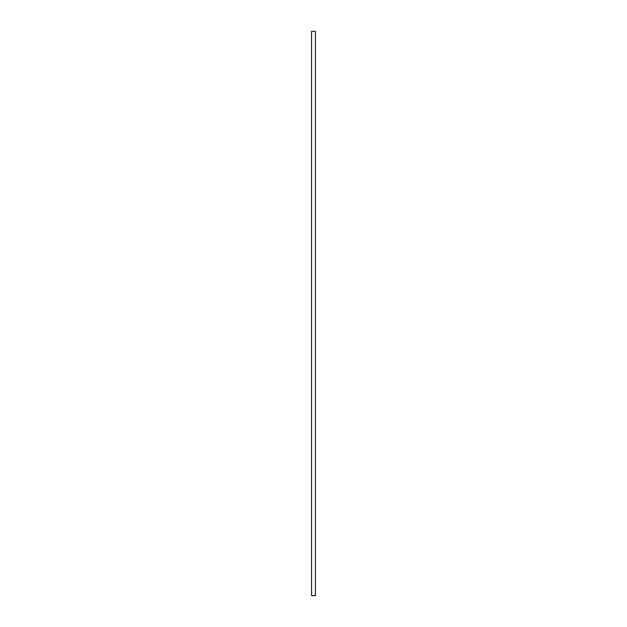 <?xml version="1.0" encoding="UTF-8"?>
<svg xmlns="http://www.w3.org/2000/svg" width="627" height="627" viewBox="0 0 627 627"><rect width="100%" height="100%" fill="white"/><g stroke="black" fill="none" stroke-linecap="round" stroke-linejoin="round"><path stroke-width="0.94" d="M311.58 595.65L315.42 595.65L315.42 31.35L311.58 31.35L311.58 595.65"/></g></svg>
